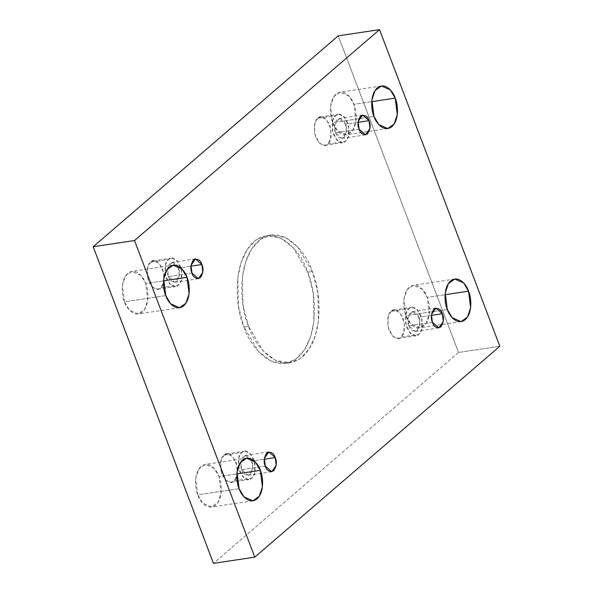 <?xml version="1.0" encoding="UTF-8"?>
<svg xmlns="http://www.w3.org/2000/svg" width="593" height="593" viewBox="0 0 593 593"><rect width="100%" height="100%" fill="white"/><g stroke="black" fill="none" stroke-linecap="round" stroke-linejoin="round"><path stroke-width="0.44" stroke-dasharray="2.96 2.22" d="M312.303 271.483L297.664 246.866L285.433 237.534L270.853 235.073L260.49 239.372L251.736 248.786L245.598 261.987L242.389 276.968L243.026 305.306L248.563 326.335L243.975 327.025L238.438 305.995L237.793 277.657L241.01 262.677L247.148 249.475L255.902 240.061L266.264 235.762L280.845 238.216L293.075 247.555L307.708 272.172L312.303 271.483L307.708 272.172C302.556 254.13 277.732 222.175 253.841 241.685C230.551 262.773 236.259 311.184 243.975 327.025C249.127 345.074 273.959 377.029 297.842 357.52C321.132 336.424 315.424 288.013 307.708 272.172L313.245 293.209L313.89 321.547L310.68 336.52L304.543 349.722L295.781 359.136L285.418 363.435L270.838 360.981L258.615 351.642L243.975 327.025L248.563 326.335L263.203 350.952L275.434 360.292L290.014 362.746L300.377 358.446L309.131 349.032L315.268 335.831L318.478 320.857L317.841 292.519L312.303 271.483C320.02 287.323 325.72 335.742 302.437 356.83C278.547 376.34 253.722 344.385 248.563 326.335C240.847 310.502 235.147 262.084 258.429 240.995C282.32 221.486 307.144 253.441 312.303 271.483M373.968 116.421L332.651 122.618L330.597 106.162L333.711 96.77L340.085 92.197L349.018 96.125L353.902 104.331L371.752 101.655L353.902 104.331C352.183 98.319 343.903 87.668 335.942 94.168C328.181 101.195 330.079 117.34 332.651 122.618C334.37 128.629 342.65 139.281 350.611 132.78C358.372 125.753 356.475 109.609 353.902 104.331L355.956 120.787L352.842 130.186L346.468 134.752L337.536 130.823L332.651 122.618L373.968 116.421M165.766 295.611L124.448 301.807L122.388 285.352L125.508 275.96L131.876 271.386L140.815 275.315L145.693 283.521L163.549 280.845L145.693 283.521C143.973 277.509 135.701 266.857 127.74 273.358C119.979 280.393 121.876 296.53 124.448 301.807C126.168 307.819 134.441 318.478 142.402 311.97C150.17 304.943 148.265 288.806 145.693 283.521L147.753 299.976L144.64 309.376L138.265 313.942L129.326 310.013L124.448 301.807L165.766 295.611M447.307 309.479L405.99 315.676L403.929 299.22L407.05 289.829L413.417 285.255L422.357 289.184L427.234 297.389L445.091 294.714L427.234 297.389C425.515 291.378 417.242 280.726 409.281 287.227C401.52 294.261 403.418 310.398 405.99 315.676C407.71 321.688 415.982 332.339 423.951 325.839C431.711 318.812 429.806 302.675 427.234 297.389L429.295 313.845L426.182 323.244L419.807 327.81L410.867 323.882L405.99 315.676L447.307 309.479M239.098 488.669L197.788 494.866L195.727 478.41L198.84 469.019L205.215 464.445L214.155 468.374L219.032 476.579L236.881 473.903L219.032 476.579C217.312 470.568 209.04 459.916 201.071 466.417C193.311 473.451 195.216 489.588 197.788 494.866C199.5 500.885 207.78 511.537 215.741 505.028C223.502 498.001 221.604 481.864 219.032 476.579L221.093 493.042L217.972 502.434L211.597 507L202.665 503.072L197.788 494.866L239.098 488.669M224.058 455.179L226.815 453.86L232.575 456.269L237.156 466.046L236.726 476.12L233.835 480.923L251.625 478.247L254.516 473.451L254.946 463.378L250.357 453.601L244.605 451.191L241.848 452.511L224.058 455.179C220.433 457.329 219.699 463.652 221.864 474.141C226.771 482.272 230.766 484.533 233.835 480.923C237.459 478.773 238.193 472.451 236.029 461.954C231.114 453.823 227.126 451.562 224.058 455.179L241.848 452.511C244.916 448.894 248.904 451.154 253.819 459.286C255.976 469.782 255.249 476.097 251.625 478.247C248.556 481.864 244.561 479.604 239.654 471.472C237.489 460.983 238.216 454.661 241.848 452.511L238.949 457.307L238.519 467.38L243.108 477.157L248.86 479.567L251.625 478.247L233.835 480.923L231.07 482.235L225.318 479.826L220.729 470.049L221.159 459.975L224.058 455.179M265.301 466.113L241.774 469.649L240.817 461.969L245.243 455.454L251.691 461.117L264.27 459.227L251.691 461.117L252.655 468.796L248.222 475.312L241.774 469.649L265.301 466.113M391.187 311.34L393.945 310.02L399.704 312.429L404.293 322.207L403.855 332.28L400.964 337.076L418.754 334.408L421.645 329.612L422.075 319.538L417.494 309.761L411.735 307.352L408.977 308.671L391.187 311.34C387.563 313.489 386.829 319.812 388.993 330.301C393.908 338.433 397.896 340.693 400.964 337.076C404.589 334.926 405.323 328.611 403.158 318.115C398.244 309.983 394.256 307.723 391.187 311.34L408.977 308.671C412.046 305.054 416.034 307.315 420.948 315.446C423.113 325.942 422.379 332.258 418.754 334.408C415.686 338.025 411.69 335.764 406.783 327.632C404.619 317.144 405.353 310.821 408.977 308.671L406.079 313.467L405.649 323.541L410.237 333.318L415.99 335.727L418.754 334.408L400.964 337.076L398.207 338.395L392.447 335.986L387.859 326.209L388.296 316.136L391.187 311.34M432.43 322.273L408.911 325.809L407.947 318.13L412.372 311.607L418.821 317.27L431.4 315.387L418.821 317.27L419.785 324.957L415.352 331.472L408.911 325.809L432.43 322.273M317.848 118.281L320.613 116.962L326.365 119.371L330.953 129.148L330.523 139.222L327.632 144.017L345.415 141.349L348.313 136.553L348.743 126.479L344.155 116.702L338.403 114.293L335.638 115.613L317.848 118.281C314.223 120.431 313.497 126.754 315.661 137.242C320.568 145.374 324.556 147.635 327.632 144.017C331.257 141.868 331.984 135.552 329.819 125.056C324.912 116.925 320.924 114.664 317.848 118.281L335.638 115.613C338.707 111.995 342.702 114.256 347.609 122.388C349.774 132.876 349.04 139.199 345.415 141.349C342.346 144.966 338.358 142.705 333.444 134.574C331.279 124.085 332.013 117.762 335.638 115.613L332.747 120.409L332.317 130.482L336.906 140.259L342.658 142.668L345.415 141.349L327.632 144.017L324.868 145.337L319.116 142.928L314.527 133.151L314.957 123.077L317.848 118.281M359.099 129.215L335.571 132.75L334.608 125.071L339.04 118.548L345.489 124.211L358.061 122.328L345.489 124.211L346.445 131.898L342.02 138.414L335.571 132.75L359.099 129.215M150.718 262.121L153.483 260.801L159.235 263.21L163.824 272.988L163.394 283.061L160.495 287.857L178.285 285.189L181.184 280.393L181.614 270.319L177.025 260.542L171.266 258.133L168.508 259.452L150.718 262.121C147.094 264.27 146.36 270.593 148.524 281.082C153.439 289.214 157.427 291.474 160.495 287.857C164.12 285.707 164.854 279.392 162.69 268.896C157.782 260.764 153.787 258.504 150.718 262.121L168.508 259.452C171.577 255.835 175.565 258.096 180.48 266.227C182.644 276.723 181.91 283.039 178.285 285.189C175.217 288.806 171.229 286.545 166.314 278.413C164.15 267.925 164.884 261.602 168.508 259.452L165.617 264.248L165.18 274.322L169.768 284.099L175.528 286.508L178.285 285.189L160.495 287.857L157.738 289.176L151.986 286.767L147.398 276.99L147.827 266.917L150.718 262.121M191.969 273.054L168.442 276.59L167.478 268.911L171.911 262.388L178.352 268.058L190.931 266.168L178.352 268.058L179.316 275.738L174.891 282.253L168.442 276.59L191.969 273.054M458.493 352.464L213.465 563.35L458.493 352.464L499.81 346.268L458.493 352.464L338.225 35.847L458.493 352.464M168.442 276.59C169.776 281.089 172.57 282.668 176.818 281.334C179.746 276.494 180.257 272.068 178.352 268.058C177.018 263.551 174.223 261.973 169.976 263.314C167.048 268.147 166.537 272.572 168.442 276.59M335.571 132.75C336.906 137.25 339.7 138.829 343.947 137.487C346.875 132.654 347.387 128.229 345.489 124.211C344.148 119.712 341.353 118.133 337.106 119.475C334.185 124.308 333.674 128.733 335.571 132.75M408.911 325.809C410.245 330.308 413.039 331.887 417.287 330.553C420.207 325.713 420.719 321.287 418.821 317.27C417.487 312.77 414.692 311.192 410.445 312.533C407.517 317.366 407.006 321.791 408.911 325.809M241.774 469.649C243.115 474.148 245.902 475.727 250.157 474.393C253.078 469.552 253.589 465.127 251.691 461.117C250.357 456.61 247.563 455.031 243.308 456.373C240.387 461.206 239.876 465.631 241.774 469.649M270.853 235.073L266.264 235.762M381.403 86L340.085 92.197M173.193 265.19L131.876 271.386M454.735 279.058L413.417 285.255M246.532 458.248L205.215 464.445M226.815 453.86L244.605 451.191M268.77 451.918L245.243 455.454M393.945 310.02L411.735 307.352M435.899 308.078L412.372 311.607M320.613 116.962L338.403 114.293M362.568 115.02L339.04 118.548M153.483 260.801L171.266 258.133M195.431 258.859L171.911 262.388M198.41 278.717L174.891 282.253M157.738 289.176L175.528 286.508M365.547 134.878L342.02 138.414M324.868 145.337L342.658 142.668M438.879 327.936L415.352 331.472M398.207 338.395L415.99 335.727M271.75 471.783L248.222 475.312M231.07 482.235L248.86 479.567M252.914 500.803L211.597 507M461.124 321.614L419.807 327.81M179.583 307.745L138.265 313.942M387.785 128.555L346.468 134.752M290.014 362.746L285.418 363.435"/><path stroke-width="0.89" d="M395.212 98.134L390.335 89.928L381.403 86L375.028 90.566L371.907 99.958L373.968 116.421C371.396 111.136 369.498 94.999 377.259 87.972C385.22 81.463 393.5 92.115 395.212 98.134C397.784 103.412 399.689 119.549 391.929 126.583C383.96 133.084 375.688 122.432 373.968 116.421L378.845 124.626L387.785 128.555L394.16 123.981L397.273 114.59L395.212 98.134L371.752 101.655L395.212 98.134M187.01 277.324L182.133 269.118L173.193 265.19L166.818 269.756L163.705 279.155L165.766 295.611C163.194 290.325 161.289 274.188 169.049 267.161C177.018 260.661 185.29 271.312 187.01 277.324C189.582 282.602 191.48 298.739 183.719 305.773C175.758 312.274 167.485 301.622 165.766 295.611L170.643 303.816L179.583 307.745L185.95 303.171L189.071 293.78L187.01 277.324L163.549 280.845L187.01 277.324M468.552 291.193L463.674 282.987L454.735 279.058L448.36 283.624L445.247 293.024L447.307 309.479C444.735 304.194 442.83 288.057 450.598 281.03C458.559 274.522 466.832 285.181 468.552 291.193C471.124 296.47 473.021 312.607 465.26 319.642C457.299 326.143 449.027 315.491 447.307 309.479L452.185 317.685L461.124 321.614L467.492 317.04L470.612 307.648L468.552 291.193L445.091 294.714L468.552 291.193M260.349 470.382L255.464 462.177L246.532 458.248L240.158 462.814L237.044 472.213L239.098 488.669C236.525 483.391 234.628 467.247 242.389 460.22C250.35 453.719 258.63 464.371 260.349 470.382C262.921 475.66 264.819 491.805 257.058 498.832C249.097 505.332 240.817 494.681 239.098 488.669L243.982 496.875L252.914 500.803L259.289 496.23L262.402 486.838L260.349 470.382L236.881 473.903L260.349 470.382M275.219 457.581L268.77 451.918L264.345 458.433L265.301 466.113C263.403 462.103 263.915 457.677 266.835 452.837C271.09 451.503 273.884 453.082 275.219 457.581C277.116 461.599 276.605 466.024 273.684 470.857C269.43 472.198 266.642 470.62 265.301 466.113L271.75 471.783L276.175 465.26L275.219 457.581L264.27 459.227L275.219 457.581M442.348 313.741L435.899 308.078L431.474 314.594L432.43 322.273C430.533 318.263 431.044 313.838 433.972 308.997C438.22 307.663 441.014 309.242 442.348 313.741C444.246 317.759 443.734 322.184 440.814 327.017C436.567 328.359 433.772 326.78 432.43 322.273L438.879 327.936L443.312 321.421L442.348 313.741L431.4 315.387L442.348 313.741M369.009 120.683L362.568 115.02L358.135 121.535L359.099 129.215C357.201 125.197 357.712 120.772 360.633 115.939C364.88 114.605 367.675 116.184 369.009 120.683C370.914 124.7 370.403 129.126 367.475 133.959C363.227 135.3 360.433 133.721 359.099 129.215L365.547 134.878L369.973 128.362L369.009 120.683L358.061 122.328L369.009 120.683M201.879 264.522L195.431 258.859L191.005 265.375L191.969 273.054C190.064 269.044 190.575 264.619 193.503 259.778C197.751 258.444 200.545 260.023 201.879 264.522C203.784 268.54 203.273 272.965 200.345 277.798C196.098 279.14 193.303 277.561 191.969 273.054L198.41 278.717L202.843 272.202L201.879 264.522L190.931 266.168L201.879 264.522M213.465 563.35L93.19 246.732L338.225 35.847L93.19 246.732L213.465 563.35L254.775 557.153L213.465 563.35M499.81 346.268L254.775 557.153L134.507 240.536L93.19 246.732L134.507 240.536L379.535 29.65L338.225 35.847L379.535 29.65L499.81 346.268L379.535 29.65L134.507 240.536L254.775 557.153L499.81 346.268"/></g></svg>
